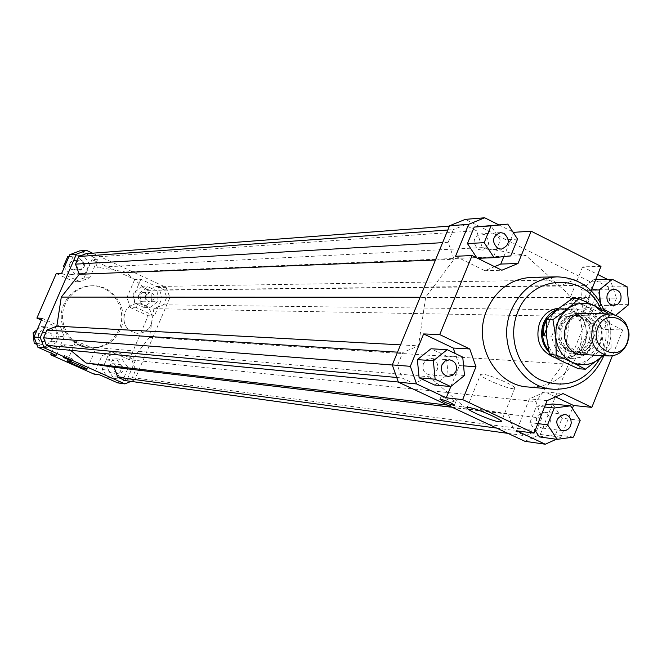 <?xml version="1.0" encoding="UTF-8"?>
<svg xmlns="http://www.w3.org/2000/svg" width="662" height="662" viewBox="0 0 662 662"><rect width="100%" height="100%" fill="white"/><g stroke="black" fill="none" stroke-linecap="round" stroke-linejoin="round"><path stroke-width="0.5" stroke-dasharray="3.31 2.48" d="M557.553 309.344L564.587 308.186C582.626 311.918 589.395 323.668 584.902 343.437C580.326 353.483 572.969 358.498 562.824 358.481L555.377 356.611L548.922 352.076M151.217 324.488C148.321 330.446 143.646 333.4 137.208 333.367C126.161 330.801 122.056 323.817 124.911 312.431C127.675 306.738 132.119 303.775 138.25 303.552C149.72 305.778 154.047 312.754 151.217 324.488C154.047 312.754 149.72 305.778 138.25 303.552C132.119 303.775 127.675 306.738 124.911 312.431C122.056 323.817 126.161 330.801 137.208 333.367C143.646 333.4 148.321 330.446 151.217 324.488M555.244 311.256L565.083 308.823C582.676 312.472 589.279 323.933 584.894 343.206C580.433 353.003 573.259 357.894 563.37 357.885L558.662 357.041L555.302 355.676L552.191 353.723L548.558 350.289M592.647 341.228C589.312 348.56 583.95 352.242 576.577 352.275L570.727 350.752C561.914 345.241 559.117 337.115 562.328 326.374C565.555 319.266 570.735 315.584 577.86 315.344L584.306 316.916C593.053 322.452 595.833 330.553 592.647 341.228M589.097 341.079C585.771 348.386 580.425 352.06 573.069 352.093C560.284 349.023 555.55 340.417 558.86 326.275C562.079 319.192 567.251 315.526 574.351 315.286C587.467 318.066 592.382 326.664 589.097 341.079M579.076 353.003L587.889 331.008L585.216 343.222L579.076 353.003L587.252 353.434L580.317 357.364L572.597 358.423C560.722 356.719 553.771 349.288 551.752 336.139L546.522 335.94M594.716 342.014C598.241 330.239 595.171 321.293 585.514 315.178L578.373 313.44C570.52 313.722 564.81 317.777 561.252 325.613C557.702 337.479 560.797 346.449 570.528 352.532L576.95 354.211C585.109 354.187 591.034 350.115 594.716 342.014M546.167 329.957L552.712 313.73L560.722 313.862L551.752 336.139M546.158 320.78L552.712 313.73M587.252 353.434L596.123 331.273L587.889 331.008M546.183 320.094L547.118 318.612M560.722 313.862L567.168 310.155L574.326 308.931C586.722 310.238 593.988 317.686 596.123 331.273M559.001 308.186L560.515 308.144C578.497 311.86 585.249 323.569 580.773 343.255C576.213 353.26 568.873 358.258 558.769 358.241L554.847 357.629M65.232 304.263C56.469 322.824 70.28 346.83 90.181 347.906C104.116 348.353 114.228 342.188 120.517 329.428C129.785 309.799 113.641 284.602 92.349 285.769C79.879 286.555 70.842 292.72 65.232 304.263M63.916 304.247C55.169 322.758 68.947 346.706 88.807 347.782C102.709 348.229 112.805 342.08 119.077 329.353C128.329 309.766 112.217 284.635 90.975 285.802C78.53 286.58 69.51 292.728 63.916 304.247M482.35 374.154L480.546 374.543C479.031 376.728 505.429 388.246 512.843 388.652L514.771 388.263C516.377 386.12 489.491 374.411 482.35 374.154M76.014 341.575L75.675 341.65C74.864 342.345 92.366 350.016 94.906 350.082L95.27 350.008C96.131 349.329 78.447 341.584 76.014 341.575M442.001 395.909L441.297 396.025C444.086 398.317 448.662 400.311 455.034 402.008L455.754 401.892C452.949 399.591 448.364 397.597 442.001 395.909M64.255 355.411L72.597 359.052L64.255 355.411M423.448 363.455C421.934 369.578 424.003 373.376 429.646 374.858L434.14 373.716L437.21 369.95C438.707 363.761 436.597 359.963 430.879 358.539L426.46 359.731L423.448 363.455M540.407 427.503L542.385 428.082C551.438 425.227 552.753 420.113 546.34 412.724L544.238 412.12C535.268 415.057 533.986 420.188 540.407 427.503M599.16 300.556C600.575 294.201 598.39 290.461 592.606 289.344L588.741 290.643L586.118 294.069C584.703 300.366 586.855 304.106 592.573 305.281L596.495 304.007L599.16 300.556M484.427 234.596L480.902 233.876C472.867 237.592 472.023 242.755 478.378 249.384L481.771 250.104C489.905 246.479 490.79 241.307 484.427 234.596M46.688 338.886C47.598 335.336 46.307 333.135 42.807 332.307L40.101 332.978L38.264 335.113C37.353 338.63 38.619 340.822 42.07 341.691L44.817 341.046L46.688 338.886M52.836 339.383C53.763 335.783 52.455 333.565 48.914 332.721L46.183 333.4L44.329 335.56C43.402 339.118 44.685 341.335 48.169 342.213L50.949 341.559L52.836 339.383M114.046 364.009L112.747 363.653C107.178 365.308 106.392 368.279 110.389 372.549L111.613 372.896C117.24 371.291 118.051 368.329 114.046 364.009M120.914 364.787L119.59 364.423C113.963 366.103 113.169 369.098 117.207 373.426L118.448 373.773C124.133 372.143 124.953 369.148 120.914 364.787M138.656 295.219C137.779 298.876 139.136 301.053 142.711 301.74L146.823 298.984C147.7 295.293 146.327 293.117 142.711 292.472L138.656 295.219M145.781 295.194C144.895 298.901 146.261 301.102 149.869 301.789L154.031 299.009C154.908 295.277 153.526 293.076 149.869 292.422L145.781 295.194M71.794 269.459L73.887 269.864C78.886 267.754 79.423 264.775 75.501 260.919L73.325 260.505C68.385 262.665 67.88 265.652 71.794 269.459M78.215 269.144L80.325 269.55C85.381 267.423 85.928 264.403 81.964 260.497L79.763 260.092C74.773 262.268 74.252 265.288 78.215 269.144M531.66 277.337C566.672 275.375 592.846 319.638 577.645 354.162C567.334 376.645 550.734 387.584 527.837 386.972M603.893 355.668L603.926 355.585C609.561 340.764 609.71 325.911 604.365 311.041M600.972 309.162C607.459 323.768 607.865 338.621 602.205 353.723L600.161 358.241M498.676 224.79L512.843 231.89M601.005 266.364L582.585 266.885L597.745 274.482M607.567 279.414L610.654 280.961L616.496 298.115L594.981 298.09L589.23 281.276L610.654 280.961M589.23 281.276L465.345 219.362M455.53 256.268L484.816 270.7L494.555 266.654M503.815 256.608L513.489 232.883M476.888 257.915L477.17 258.346L493.604 256.566L500.323 240.107L490.666 225.378M524.916 441.306L540.283 434.446L594.981 298.09M563.354 363.86L535.939 401.619L541.682 418.127L536.601 430.797L525.413 435.778L513.977 430.416L508.176 413.849L464.368 407.056L429.473 376.802L413.833 383.513L401.958 377.961L397.49 365.407L402.802 352.49L418.508 345.845L425.649 297.271L454.066 259.264L448.141 242.325L453.379 229.606L464.84 224.939L476.483 230.74L482.35 247.613L525.942 255.549L559.754 286.042L574.682 279.728L585.895 285.322L590.082 297.552L585.076 310.039L570.205 316.419L563.354 363.86L149.521 337.322L153.882 308.666L163.489 304.818L166.716 297.263L163.986 289.857L156.72 286.481L147.088 290.304L125.267 271.941L97.322 267.249L93.549 257.129L86.118 253.678M616.496 298.115L603.984 329.419L622.694 329.982L612.408 355.792M572.365 408.495L560.888 437.218L556.361 439.245M540.283 434.446L560.888 437.218M450.872 386.442L459.387 365.573L455.125 353.458M459.387 365.573L463.574 365.871M434.479 385.003L448.042 374.121L446.312 356.04L431.003 348.766M555.55 396.894L545.165 391.937L529.451 398.847L516.592 430.788M545.165 391.937L563.039 393.592M547.102 400.626L529.451 398.847M539.414 436.92L555.492 434.686L562.079 418.235L552.629 403.969M545.364 404.937L536.526 406.12L529.89 422.629L535.111 430.466M582.585 266.885L569.932 298.314L575.857 315.559L603.984 329.419M569.932 298.314L588.162 298.339L594.17 315.89L575.857 315.559M608.287 286.894L593.781 279.637L580.839 290.064L582.477 307.78L597.033 314.98L609.909 304.528L608.287 286.894L627.063 286.72M622.694 329.982L594.17 315.89M484.816 270.7L501.821 270.237M54.963 326.234L60.374 326.532L64.206 336.718L58.761 336.321L54.963 326.234L41.35 320.094M56.129 355.386L64.206 336.718M51.413 353.285L58.761 336.321M117.704 382.884L127.476 378.887L134.742 379.864L131.018 381.386M92.572 253.19L166.145 287.407L169.894 297.586L134.742 379.864M125.176 380.584L132.367 377.638L135.619 370.017L131.895 360.029L149.521 337.322M53.903 348.692L63.817 344.728L70.611 350.306M169.894 297.586L162.256 297.577L158.541 287.515L166.145 287.407M158.541 287.515L140.84 279.298L134.709 279.472L91.968 259.636L97.719 259.264L79.68 250.881M140.84 279.298L132.946 297.693L136.686 307.78L154.403 315.923L162.256 297.577M157.051 290.999L147.899 286.754L139.781 292.861L140.84 303.229L150.009 307.458L158.102 301.334L157.051 290.999L150.77 291.057L151.813 301.293L143.786 307.35L134.7 303.163L133.65 292.902L141.701 286.853L150.77 291.057M61.682 273.298L79.821 281.631L89.718 277.759L97.719 259.264M73.192 256.31L69.03 265.917L75.071 274.465L85.257 273.406L89.403 263.824L83.387 255.275L68.931 256.624M101.923 355.726L107.765 356.322L117.571 352.35L111.638 351.803L101.923 355.726L94.021 374.113M127.476 378.887L135.387 360.393L117.571 352.35M135.387 360.393L129.297 359.764L111.638 351.803M136.686 307.78L130.588 307.673L126.881 297.685L132.946 297.693M134.709 279.472L126.881 297.685M89.718 277.759L84.041 277.949L74.235 281.789L79.821 281.631M56.262 273.53L74.235 281.789M64.785 266.157L69.03 265.917M68.947 256.583L77.768 255.689L83.726 264.146L79.614 273.638L69.527 274.689L64.288 267.299M69.527 274.689L75.071 274.465M79.614 273.638L85.257 273.406M83.726 264.146L89.403 263.824M77.768 255.689L83.387 255.275M84.041 277.949L91.968 259.636M141.701 286.853L147.899 286.754M133.65 292.902L139.781 292.861M134.7 303.163L140.84 303.229M143.786 307.35L150.009 307.458M151.813 301.293L158.102 301.334M130.588 307.673L148.147 315.741L154.403 315.923M124.1 377.373L128.196 367.791L122.255 359.408L112.192 360.591L108.072 370.199L114.038 378.59L124.1 377.373L118.109 376.579L108.146 377.779L102.229 369.47L106.317 359.963L116.289 358.787L122.172 367.096L118.109 376.579M122.172 367.096L128.196 367.791M116.289 358.787L122.255 359.408M106.317 359.963L112.192 360.591M102.229 369.47L108.072 370.199M108.146 377.779L114.038 378.59M107.765 356.322L99.788 374.882M129.297 359.764L148.147 315.741M39.406 343.677L48.864 347.906L57.213 341.642L56.129 331.157L46.679 326.904L38.305 333.16L39.406 343.677L36.418 343.413M37.146 329.775L41.4 326.598L50.751 330.81L51.835 341.195L43.56 347.401L36.782 344.372M43.56 347.401L48.864 347.906M51.835 341.195L57.213 341.642M50.751 330.81L56.129 331.157M41.4 326.598L46.679 326.904M35.748 332.978L38.305 333.16M60.374 326.532L42.128 318.298M477.716 258.329L477.17 258.346M510.741 255.863L493.604 256.566M517.56 239.114L500.323 240.107M595.692 279.604L593.781 279.637M591.514 289.997L580.839 290.064M600.401 302.642L600.889 307.971L582.477 307.78M613.608 314.276L615.652 315.294L597.033 314.98M600.889 307.971L603.703 309.361M628.701 304.661L609.909 304.528M588.162 298.339L591.216 290.75M580.185 420.345L562.079 418.235M573.507 437.077L555.492 434.686M544.545 406.981L536.526 406.12M537.867 423.622L529.89 422.629M464.492 375.486L448.042 374.121M462.738 357.091L446.312 356.04M451.964 407.204L508.176 413.849M447.413 405.078L464.368 407.056M496.666 428.099L513.977 430.416M507.936 433.37L525.413 435.778M132.367 377.638L536.601 430.797M135.619 370.017L541.682 418.127M131.895 360.029L535.939 401.619M425.649 297.271L420.13 297.271M435.472 260.009L454.066 259.264M97.322 267.249L482.35 247.613M125.267 271.941L525.942 255.549M93.549 257.129L476.483 230.74M449.432 226.106L464.84 224.939M447.835 230.004L453.379 229.606M448.141 242.325L442.621 242.648M153.882 308.666L570.205 316.419M163.489 304.818L585.076 310.039M166.716 297.263L590.082 297.552M163.986 289.857L585.895 285.322M156.72 286.481L574.682 279.728M147.088 290.304L559.754 286.042M397.523 352.159L402.802 352.49M400.527 344.861L418.508 345.845M392.301 365.002L397.49 365.407M396.745 377.481L401.958 377.961M398.358 382.024L413.833 383.513M63.817 344.728L429.473 376.802M578.505 368.742L590.041 358.192L604.05 347.831L601.17 330.363L600.964 338.282L598.936 345.895L595.212 352.68L590.041 358.192C581.493 364.704 572.415 365.863 562.791 361.651C553.449 356.702 548.062 348.502 546.622 337.057L546.82 329.064L548.889 321.393L552.671 314.566L557.901 309.063C566.548 302.608 575.642 301.533 585.208 305.836C594.451 310.859 599.772 319.034 601.17 330.363L600.839 312.969L585.208 305.836L572.018 298.686M602.817 355.61L609.288 344.199L610.712 337.521L610.769 330.661L611.084 348.162L603.223 355.635M588.394 313.598C600.376 319.034 604.472 328.675 600.699 342.494C597.894 349.04 593.309 353.127 586.962 354.749M566.804 326.498C563.47 340.748 568.236 349.42 581.104 352.507C588.51 352.474 593.888 348.775 597.232 341.418C600.542 326.896 595.593 318.232 582.403 315.426C575.245 315.666 570.048 319.357 566.804 326.498M560.011 326.308C556.692 340.467 561.434 349.081 574.235 352.151C581.6 352.118 586.946 348.444 590.281 341.129C593.566 326.697 588.65 318.091 575.518 315.302C568.41 315.542 563.238 319.216 560.011 326.308M556.759 325.249C565.944 300.167 601.874 317.983 591.174 342.097C582.221 367.12 546.009 349.619 556.759 325.249M608.047 313.904L610.769 330.661L608.684 321.699L604.274 313.846M600.839 312.969L607.865 313.068M604.05 347.831L611.084 348.162M562.824 358.481L558.769 358.241M576.577 352.275L573.069 352.093M572.597 358.423L563.37 357.885M577.694 354.253L576.95 354.211M579.118 313.449L578.373 313.44M574.326 308.931L565.083 308.823M577.86 315.344L574.351 315.286M564.587 308.186L560.515 308.144M90.181 347.906L88.807 347.782M467.041 407.792L480.546 374.543M67.367 360.881L75.675 341.65M439.957 399.327L441.297 396.025M63.271 357.381L64.115 355.428M448.265 376.455L429.646 374.858M562.907 430.705L542.385 428.082M613.964 289.195L592.606 289.344M500.414 232.602L480.902 233.876M42.807 332.307L48.914 332.721M112.747 363.653L119.59 364.423M142.711 301.74L149.869 301.789M73.887 269.864L80.325 269.55M73.325 260.505L79.763 260.092M142.711 292.472L149.869 292.422M111.613 372.896L118.448 373.773M42.07 341.691L48.169 342.213M481.771 250.104L501.299 249.16M592.573 305.281L613.931 305.447M544.238 412.12L564.794 414.429M430.879 358.539L449.515 359.797M72.597 359.052L71.753 360.997M455.754 401.892L454.413 405.194M95.27 350.008L86.995 369.239M514.771 388.263L501.308 421.611M92.349 285.769L90.975 285.802M581.104 352.507L574.235 352.151M575.518 315.302L582.403 315.426"/><path stroke-width="0.99" d="M548.922 352.076C541.541 343.785 539.737 334.161 543.51 323.205C546.423 316.362 551.107 311.744 557.553 309.344M548.558 350.289C542.377 342.295 541.028 333.35 544.52 323.47L546.183 320.094M546.522 335.94L543.8 335.833L543.345 332.216L543.999 326.01L546.158 320.78M592.97 326.49C589.205 342.61 594.567 352.432 609.057 355.949C617.414 355.924 623.488 351.729 627.27 343.379C630.994 326.912 625.416 317.106 610.521 313.945C602.47 314.235 596.619 318.414 592.97 326.49M597.927 327.789C605.763 306.216 636.48 321.509 627.328 342.271C619.665 363.802 588.741 348.733 597.927 327.789M543.8 335.833L546.167 329.957M547.118 318.612L555.244 311.256M554.847 357.629C540.093 351.464 534.987 339.962 539.513 323.106C543.543 314.119 550.039 309.146 559.001 308.186M499.421 421.868C492.106 421.189 465.643 409.687 467.041 407.792L468.795 407.519C475.846 408.057 502.806 419.749 501.308 421.611L499.421 421.868M86.639 369.288C84.14 369.123 66.597 361.477 67.367 360.881L67.698 360.831C70.098 360.947 87.806 368.668 86.995 369.239L86.639 369.288M453.693 405.301C447.322 403.597 442.746 401.602 439.957 399.327L440.652 399.211C447.016 400.907 451.6 402.901 454.413 405.194L453.693 405.301M71.612 361.013L63.271 357.381L71.612 361.013M455.952 371.448L452.833 375.28L448.265 376.455C442.522 374.94 440.42 371.059 441.951 364.812L445.021 361.013L449.515 359.797C455.34 361.245 457.483 365.126 455.952 371.448M566.92 415.041L569.345 416.928L570.876 419.741L571.256 423.018L570.437 426.22L568.542 428.827L565.886 430.416L562.907 430.705L560.888 430.118C554.367 422.662 555.666 417.432 564.794 414.429L566.92 415.041M607.368 294.011L610.041 290.519L613.964 289.195C619.839 290.337 622.057 294.151 620.625 300.622L617.919 304.156L613.931 305.447C608.113 304.255 605.929 300.44 607.368 294.011M497.841 248.424C491.378 241.663 492.238 236.384 500.414 232.602L503.997 233.338C510.468 240.19 509.566 245.461 501.299 249.16L497.841 248.424M553.084 389.223L527.837 386.972C495.093 385.317 472.254 342.899 486.851 309.998C496.194 289.559 511.13 278.669 531.66 277.337L557.007 276.848C536.046 278.214 520.795 289.377 511.254 310.329C496.343 344.058 519.67 387.551 553.084 389.223C576.42 389.844 593.351 378.664 603.893 355.668M600.161 358.241C584.761 382.768 564.421 389.802 539.149 379.343C517.552 367.774 507.531 336.842 517.626 312.406C531.669 273.712 585.506 272.206 600.972 309.162M604.365 311.041C594.939 289.054 579.159 277.651 557.007 276.848M468.663 224.31L484.7 217.781L465.345 219.362L449.572 225.767L468.663 224.31L455.53 256.268L472.105 255.549L439.725 334.583L469.747 348.948L453.213 348.047L423.639 333.929L439.725 334.583M484.7 217.781L498.676 224.79M512.843 231.89L513.712 232.329L531.147 231.203L601.005 266.364L591.216 290.75M597.745 274.482L607.567 279.414M494.555 266.654L500.77 264.064L503.815 256.608M513.489 232.883L513.712 232.329M507.762 224.12L491.063 225.85L484.187 242.648L494.067 257.667L510.741 255.863L517.56 239.114L507.762 224.12L474.215 227.074L467.438 243.591L476.888 257.915M449.572 225.767L392.268 364.911L398.416 382.181L524.916 441.306L545.265 444.219L516.592 430.788L534.044 433.13L547.102 400.626L563.039 393.592L591.845 407.37L573.565 405.492L572.365 408.495M612.408 355.792L591.845 407.37M556.361 439.245L545.265 444.219M455.125 353.458L453.213 348.047M463.574 365.871L476.003 366.781L469.747 348.948M476.003 366.781L462.655 399.616L446.229 397.829L416.597 383.943L410.332 366.318L423.639 333.929M446.229 397.829L450.872 386.442M419.112 377.787L434.479 385.003L450.723 386.567L464.492 375.486L462.738 357.091L447.206 349.685L431.003 348.766L417.366 359.623L419.112 377.787L435.124 379.227L450.723 386.567M573.565 405.492L555.55 396.894M535.111 430.466L539.414 436.92L557.197 439.361L573.507 437.077L580.185 420.345L570.611 405.823L552.629 403.969L545.364 404.937M472.105 255.549L501.821 270.237L518.015 263.493L500.77 264.064M531.147 231.203L518.015 263.493M131.018 381.386L124.87 383.91L44.147 347.84L40.241 337.504L34.002 337.016L37.866 347.236L56.129 355.386L50.759 354.807L51.413 353.285M124.87 383.91L117.704 382.884L99.788 374.882L94.021 374.113L50.759 354.807M37.866 347.236L44.147 347.84M40.241 337.504L76.395 254.216L86.432 250.327L92.572 253.19M70.611 350.306L86.052 362.999L114.079 367.278L117.819 377.29L125.176 380.584L507.936 433.37M449.432 226.106L86.118 253.678L78.819 256.508L75.509 264.146L79.299 274.291L61.293 297.089L56.824 326.159L46.886 330.098L43.543 337.81L46.381 345.324L53.903 348.692L398.358 382.024M86.432 250.327L79.68 250.881L69.758 254.721L76.395 254.216M69.758 254.721L61.682 273.298L56.262 273.53L36.89 318.083L42.128 318.298L34.002 337.016M398.416 382.181L416.597 383.943M410.332 366.318L392.268 364.911M64.288 267.299L63.535 266.223L67.665 256.715L68.931 256.624M63.535 266.223L64.785 266.157M67.665 256.715L68.947 256.583M41.35 320.094L36.89 318.083M36.782 344.372L34.184 343.206L36.418 343.413M34.184 343.206L33.1 332.796L37.146 329.775M33.1 332.796L35.748 332.978M484.187 242.648L467.438 243.591M491.063 225.85L474.215 227.074M494.067 257.667L477.716 258.329M616.049 314.971L628.701 304.661L627.063 286.72L612.35 279.339L595.692 279.604M612.35 279.339L599.226 289.948L591.514 289.997M599.226 289.948L600.401 302.642M603.703 309.361L613.608 314.276M570.611 405.823L554.276 408.024L544.545 406.981M554.276 408.024L547.54 424.822L537.867 423.622M547.54 424.822L557.197 439.361M534.044 433.13L462.655 399.616M447.206 349.685L433.353 360.74L417.366 359.623M433.353 360.74L435.124 379.227M114.079 367.278L451.964 407.204M86.052 362.999L447.413 405.078M117.819 377.29L496.666 428.099M420.13 297.271L61.293 297.089M79.299 274.291L435.472 260.009M78.819 256.508L447.835 230.004M442.621 242.648L75.509 264.146M46.886 330.098L397.523 352.159M56.824 326.159L400.527 344.861M43.543 337.81L392.301 365.002M46.381 345.324L396.745 377.481M578.886 298.703L594.691 305.918C585.067 301.574 575.899 302.658 567.193 309.171L561.914 314.731L558.107 321.616L556.022 329.353L555.823 337.421C557.272 348.965 562.7 357.232 572.109 362.23L556.229 355.064L555.823 337.421L552.927 319.655L567.193 309.171L578.886 298.703L572.018 298.686L557.901 309.063L546.2 319.506L546.622 337.057L549.485 354.691L562.791 361.651L578.505 368.742L585.407 369.206L572.109 362.23C581.807 366.475 590.951 365.308 599.557 358.738L602.817 355.61M586.962 354.749L581.079 355.031L575.41 353.285L572.829 351.704L568.484 347.285L566.829 344.571L564.76 338.431L564.487 331.861L566.043 325.505C570.942 315.476 578.389 311.504 588.394 313.598M603.223 355.635L585.407 369.206M604.274 313.846L594.691 305.918L607.865 313.068L608.047 313.904M546.2 319.506L552.927 319.655M549.485 354.691L556.229 355.064M609.057 355.949L577.694 354.253M610.521 313.945L579.118 313.449"/></g></svg>
